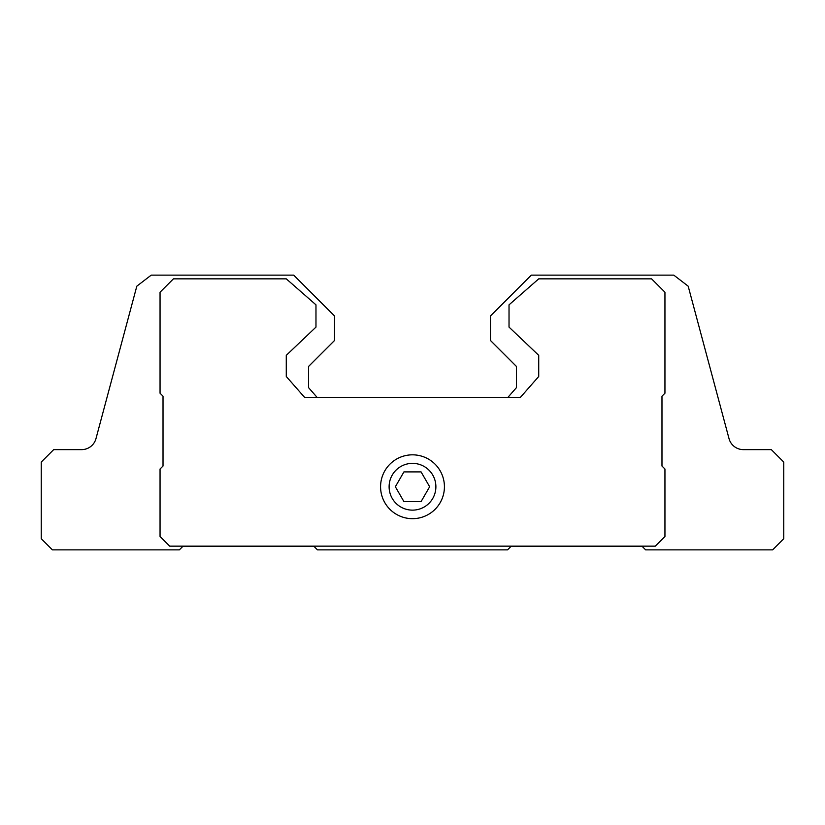 <?xml version="1.0" encoding="UTF-8"?>
<svg xmlns="http://www.w3.org/2000/svg" width="825" height="825" viewBox="0 0 825 825"><rect width="100%" height="100%" fill="white"/><g stroke="black" fill="none" stroke-linecap="round" stroke-linejoin="round"><path stroke-width="1.24" d="M403.93 501.6L421.07 501.6L429.65 486.75L421.07 471.9L403.93 471.9L395.35 486.75L403.93 501.6M389.111 486.75A23.389 23.389 0 0 0 424.194 507.004A23.389 23.389 0 0 0 424.194 466.496A23.389 23.389 0 0 0 389.111 486.75M95.978 438.622A14.85 14.85 0 0 1 81.634 449.625A14.85 14.85 0 0 0 95.978 438.622L136.816 286.182L151.212 275.137L293.7 275.137L334.537 315.975L334.537 340.478L308.55 366.465L308.55 387.626L317.347 397.65M743.366 449.625A14.85 14.85 0 0 1 729.022 438.622A14.85 14.85 0 0 0 743.366 449.625L771.313 449.625L783.75 462.062L783.75 538.725L772.613 549.863L645.645 549.863L642.077 546.294L511.108 546.294L507.54 549.863L317.46 549.863L313.892 546.294L182.923 546.294L179.355 549.863L52.387 549.863L41.25 538.725L41.25 462.062L53.687 449.625L81.634 449.625M729.022 438.622L688.184 286.182L673.788 275.137L531.3 275.137L490.463 315.975L490.463 340.478L516.45 366.465L516.45 387.626L507.653 397.65M655.298 546.15L664.95 536.498L664.95 469.002L661.98 466.032L661.98 396.165L664.95 393.195L664.95 292.215L651.585 278.85L538.725 278.85L509.025 304.838L509.025 327.113L538.725 355.327L538.725 376.489L520.163 397.65L304.838 397.65L286.275 376.489L286.275 355.327L315.975 327.113L315.975 304.838L286.275 278.85L173.415 278.85L160.05 292.215L160.05 393.195L163.02 396.165L163.02 466.032L160.05 469.002L160.05 536.498L169.703 546.15L655.298 546.15M380.573 486.75A31.928 31.928 0 0 0 428.464 514.398A31.928 31.928 0 0 0 428.464 459.102A31.928 31.928 0 0 0 380.573 486.75"/></g></svg>
